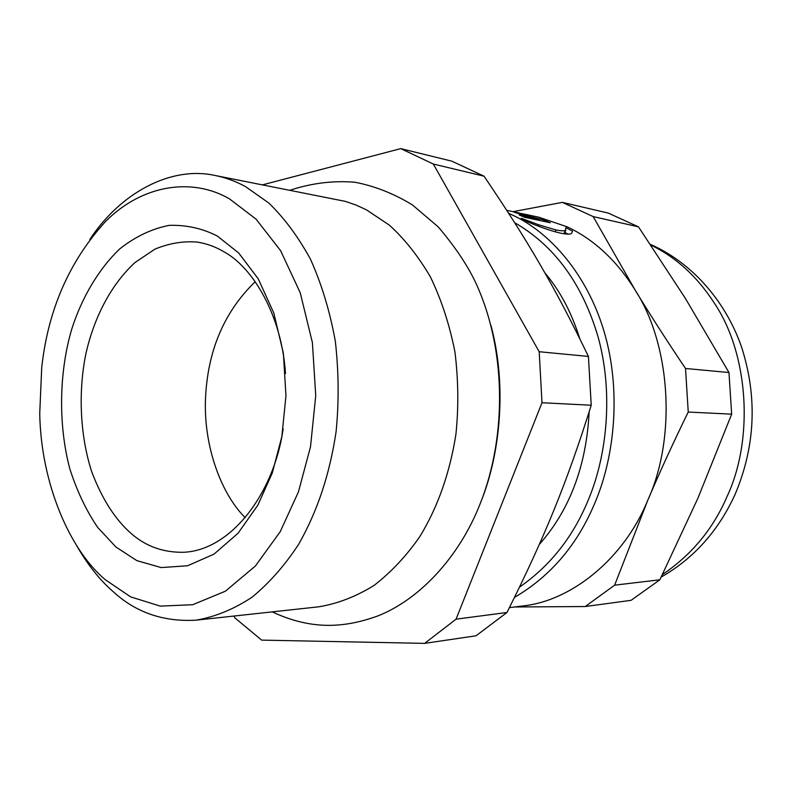 <?xml version="1.0" encoding="UTF-8"?>
<svg xmlns="http://www.w3.org/2000/svg" width="792" height="792" viewBox="0 0 792 792"><rect width="100%" height="100%" fill="white"/><g stroke="black" fill="none" stroke-linecap="round" stroke-linejoin="round"><path stroke-width="1.19" d="M543.233 221.225L543.659 219.929L550.341 222.74L524.68 217.295L519.245 214.959L539.56 219.295L518.552 213.612L514.394 212.315L519.661 213.107L506.751 210.335M521.087 214.266L543.659 219.929M519.701 213.909L519.839 213.206L526.611 214.622L521.166 213.979M519.493 213.85L519.661 213.107M539.194 220.374L539.56 219.295M564.854 232.432L568.042 234.145M564.508 233.858L564.557 233.105M572.557 231.205L571.577 233.343C570.408 234.442 566.824 234.402 560.825 233.214C551.608 231.106 540.53 227.304 527.581 221.819L521.275 218.255L538.768 224.829L556.004 229.967C560.934 230.917 564.062 231.046 565.399 230.363L565.904 227.65L572.557 231.205M524.096 214.048L539.005 217.255L567.438 226.938C594.356 239.748 616.938 260.815 635.174 290.139C670.676 344.619 676.615 437.293 647.816 500.158C624.363 558.261 571.497 601.306 522.136 606.019L509.414 607.632M544.856 272.854C559.934 290.575 571.557 312.474 579.744 338.58M589.169 411.8C586.407 465.745 569.794 509.959 539.342 544.421M562.33 202.376L608.207 213.058L638.461 226.839L685.377 298.386L728.967 372.517L685.526 368.478C667.141 341.233 650.351 315.117 635.174 290.139L593.159 216.582L562.33 202.376L513.008 211.672M638.461 226.839L593.159 216.582M728.967 372.517L731.669 414.157L688.248 412.048L685.526 368.478M731.669 414.157L697.93 498.178L659.855 579.793L614.632 585.169L647.816 500.158C659.944 471.656 673.418 442.292 688.248 412.048M659.855 579.793L631.076 600.326L585.229 606.533L614.632 585.169M514.543 606.979L585.229 606.533M234.036 616.037L234.798 617.809L261.667 640.124L424.641 643.371L456.053 619.176L542.005 402.732L539.194 351.727L433.323 164.033L400.762 148.629L262.706 184.793M400.762 148.629L451.856 161.172L484.021 176.18C527.551 240.392 555.182 287.456 588.416 356.44L591.228 405.227C566.369 484.219 544.084 538.372 506.969 612.483L476.032 635.788L424.641 643.371M433.323 164.033L484.021 176.18M539.194 351.727L588.416 356.44M542.005 402.732L591.228 405.227M456.053 619.176L506.969 612.483M283.15 428.759C274.279 492.525 231.61 550.084 183.774 552.272C163.548 552.648 146.134 546.5 131.531 533.818C115.226 519.661 101.911 498.851 91.595 471.388C79.556 433.917 78.359 389.783 86.011 353.262C93.763 319.027 110.058 285.417 135.066 262.469L154.935 249.143C169.072 243.292 183.17 240.936 197.228 242.085C206.841 243.609 215.78 246.866 224.067 251.856C252.975 267.488 281.724 315.543 285.496 373.507M115.979 547.054L97.733 527.472C86.437 510.969 77.151 491.486 69.874 469.022C57.43 422.185 59.776 369.26 71.795 328.967C81.427 298.94 97.683 270.013 119.77 248.866C135.392 236.57 151.866 228.74 169.181 225.364C186.348 224.829 202.405 228.393 217.355 236.056L238.669 252.965L258.222 278.804L273.785 312.979L283.368 353.183L285.962 395.762L281.823 436.748L272.27 473.012L257.826 505.207L238.036 533.264L213.969 554.153L187.575 565.765L161.192 567.577L136.868 560.637L115.979 547.054M105.326 579.724C69.607 550.014 40.917 483.12 39.729 413.523L41.719 367.587C48.025 309.9 69.3 261.192 105.554 221.483C142.461 184.368 192.347 177.269 229.482 198.861L256.044 219.127L280.586 250.619L300.227 292.743L312.404 342.649L315.731 395.683L310.513 446.757L298.455 491.832L280.249 531.63L255.41 566.003L225.393 591.198L192.713 604.722L160.291 606.118L130.63 596.881L105.326 579.724M89.803 239.481C120.81 192.436 171.151 165.716 215.137 175.487C225.819 177.655 235.937 181.348 245.48 186.585L268.637 202.9C283.892 217.503 297.792 236.184 310.335 258.925C321.582 283.873 329.918 311.345 335.343 341.342C338.788 371.993 339.025 402.217 336.055 432.006C329.432 475.457 317.354 511.107 298.851 543.946C285.239 564.904 269.666 582.645 252.103 597.178C233.769 609.276 215.018 616.948 195.842 620.195C163.073 621.977 135.363 612.315 112.702 591.218C99.525 579.704 87.536 564.548 76.745 545.747M215.137 175.487L345.352 201.376L356.123 205.078L366.419 209.821L389.238 225.047C404.267 238.58 417.948 255.796 430.284 276.675C441.352 299.524 449.569 324.631 454.945 351.975C458.39 379.893 458.707 407.405 455.895 434.511C449.727 473.279 437.719 507.286 419.869 536.511C406.623 555.677 391.387 571.953 374.18 585.347C356.182 596.524 337.699 603.682 318.75 606.811L195.842 620.195M490.882 325.235C507.167 385.258 500.326 454.054 480.833 501.94M245.183 517.681C219.305 491.802 202.514 441.332 205.732 394.396C208.613 348.421 225.106 310.86 255.222 281.704M563.815 233.759L565.399 230.363M555.083 231.838L556.004 229.967M538.223 226.017L538.768 224.829M514.523 597.376C550.866 576.081 577.754 544.361 595.178 502.237C614.938 455.687 621.284 389.525 604.118 331.63C586.961 273.715 549.559 232.403 513.404 215.513L508.712 213.365M514.652 222.671C554.44 245.688 582.199 283.585 597.92 336.362C612.879 389.179 608.216 452.608 588.308 499.93C573.23 536.719 550.301 565.775 519.532 587.11M650.846 245.065C676.091 257.271 697.257 276.626 714.344 303.148C748.499 353.697 754.311 439.015 726.818 497.039C713.057 528.997 691.594 554.836 662.439 574.556M564.231 233.818L565.884 230.125M290.189 190.179C311.751 183.1 333.343 180.457 354.974 182.249C374.854 186.09 394.03 193.664 412.483 204.97L438.154 226.819C454.39 245.936 466.646 264.003 474.913 281.021C505.662 345.827 507.85 433.887 480.269 503.474C459.013 557.944 418.79 599.742 378.18 615.8C342.134 629.026 309.325 629.234 272.27 611.879M650.361 244.352C689.753 261.558 724.551 298.703 741.361 346.421C757.597 396.614 755.499 445.965 735.065 494.485C718.374 530.917 693.752 558.439 661.221 577.031"/></g></svg>
